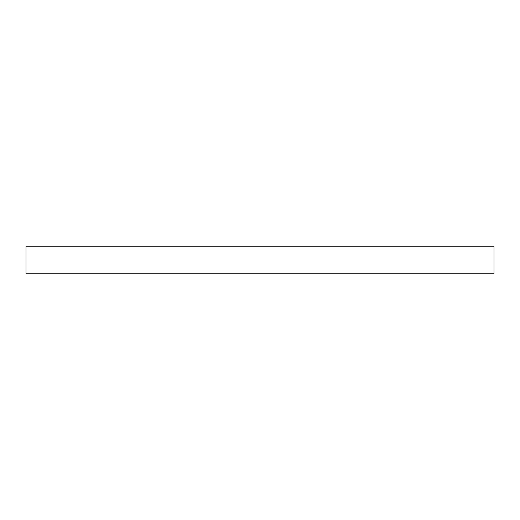 <?xml version="1.0" encoding="UTF-8"?>
<svg xmlns="http://www.w3.org/2000/svg" width="520" height="520" viewBox="0 0 520 520"><rect width="100%" height="100%" fill="white"/><g stroke="black" fill="none" stroke-linecap="round" stroke-linejoin="round"><path stroke-width="0.78" d="M494 273.767L26 273.767L26 246.233L494 246.233L494 273.767"/></g></svg>
